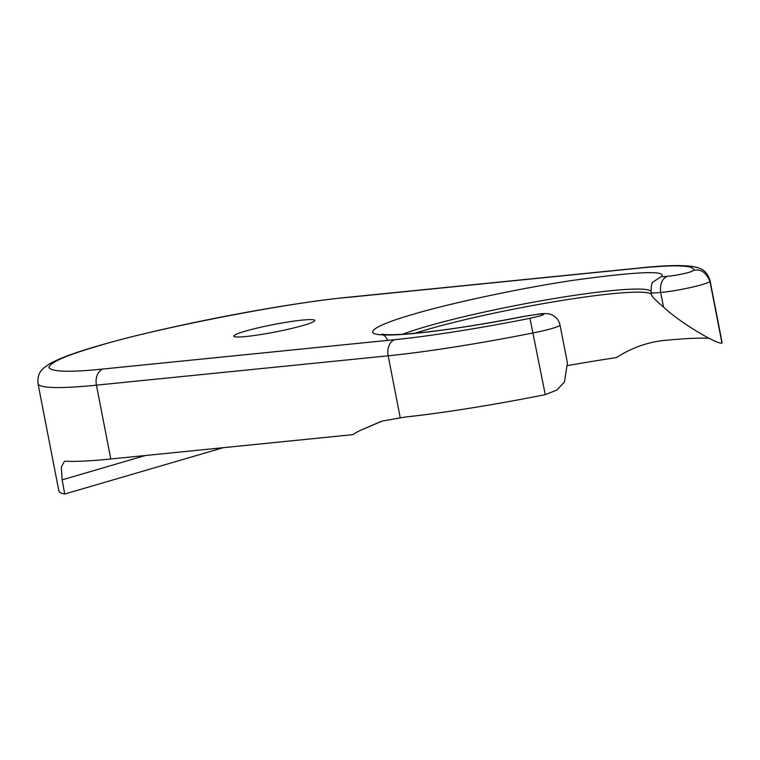 <?xml version="1.0" encoding="UTF-8"?>
<svg xmlns="http://www.w3.org/2000/svg" width="760" height="760" viewBox="0 0 760 760"><rect width="100%" height="100%" fill="white"/><g stroke="black" fill="none" stroke-linecap="round" stroke-linejoin="round"><path stroke-width="1.14" d="M651.7 295.174C651.938 296.637 655.87 300.589 663.508 307.03L660.668 292.438C659.841 283.727 662.197 278.322 667.755 276.241C663.594 276.726 661.665 276.688 661.969 276.117L653.096 281.998C651.842 282.359 651.158 285.798 651.035 292.324A28.358 2.622 -11 0 0 660.668 292.438A28.358 2.622 -11 0 0 702.164 284.591A28.358 2.622 -11 0 0 709.935 281.238C706.087 272.337 700.72 268.726 693.842 270.398L689.833 272.147C681.967 274.255 674.605 275.614 667.755 276.241M348.251 297.359A13.737 9.662 84.3 0 1 349.486 297.113C282.007 303.591 161.728 326.99 96.947 346.237C74.366 352.744 58.349 358.729 48.925 364.211L43.396 368.315C42.721 369.36 37.164 372.447 38 383.591L58.871 490.988A193.828 17.907 -11 0 0 64.733 494.038L62.13 479.854L61.313 467.001L64.429 461.349L65.436 461.234A193.828 17.907 169 0 0 110.732 459.002A193.828 17.907 169 0 0 110.789 458.992L352.773 434.653L358.72 431.11L382.071 421.106L405.147 417.041A193.657 17.888 -11 0 0 545.262 394.649L529.948 318.307C482.077 327.93 429.058 336.309 394.915 339.653L103.17 368.999C70.195 372.4 52.098 371.925 48.877 367.584C50.036 362.377 66.471 355.186 98.192 345.999C153.13 328.842 290.681 302.091 348.251 297.359L639.758 268.071C676.505 264.518 694.526 265.287 693.842 270.398M246.23 336.49A41.201 3.809 -11 0 0 290.462 328.728A41.201 3.809 -11 0 0 314.706 320.435A41.201 3.809 -11 0 0 302.299 320.102A41.201 3.809 -11 0 0 258.096 327.854A41.201 3.809 -11 0 0 233.814 336.158A41.201 3.809 -11 0 0 246.23 336.49M545.262 394.649L556.833 390.07L564.423 382.042L567.416 363.005L560.034 325.023C559.028 320.501 556.472 317.195 552.349 315.115C549.565 313.49 544.929 313.158 538.45 314.127L537.406 314.345C544.948 313.519 545.794 314.06 539.933 315.96L529.948 318.307M651.434 294.348A133.636 12.341 -11 0 0 650.892 293.863A133.636 12.341 -11 0 0 611.429 293.797A133.636 12.341 -11 0 0 414.874 333.269M663.508 307.03C679.402 322.401 718.466 345.353 721.943 342.998A193.657 17.888 -11 0 0 722 342.095L709.992 280.335C705.964 268.308 698.431 268.242 696.511 267.292L692.483 266.437C681.635 264.917 664.468 265.382 641.003 267.834A13.737 9.662 84.3 0 0 639.758 268.071M709.061 338.295A193.657 17.888 -11 0 0 668.515 340.052L663.689 340.461C649.021 342.133 635.217 346.655 622.288 354.055L616.35 357.599A206.017 19.029 -11 0 0 567.806 365.55M358.72 431.11L380.959 421.439M661.969 276.117C665.142 270.313 635.132 271.767 571.947 280.497C508.886 290.092 441.408 305.729 412.984 314.355C381.292 323.304 356.478 334.647 385.577 334.979C413.155 335.673 481.089 325.109 524.305 316.359L538.45 314.127M721.943 342.998L709.935 281.238A193.657 17.888 -11 0 0 709.992 280.335M64.733 494.038L223.326 447.668M38 383.591A193.828 17.907 -11 0 0 96.387 385.168A193.828 17.907 -11 0 0 96.444 385.159L388.189 355.803A193.657 17.888 -11 0 0 533.264 332.889A28.358 2.622 -11 0 0 552.264 328.415A28.358 2.622 -11 0 0 560.034 325.023M402.629 334.248A133.636 12.341 169 0 1 425.315 326.8A133.636 12.341 169 0 1 610.822 290.709A133.636 12.341 169 0 1 650.883 291.327M524.305 316.359L537.406 314.345M110.789 458.992L96.444 385.159A13.737 9.652 -95.7 0 1 103.17 368.999M400.178 417.497L388.189 355.803A13.737 9.652 -95.7 0 1 394.915 339.653M145.416 455.506L62.13 479.854M349.486 297.113L641.003 267.834M524.21 316.322C477.726 325.385 439.233 331.208 408.699 333.811C397.784 334.656 389.88 334.894 384.978 334.533L381.795 334.144L385.225 336.319L387.97 340.347M651.633 295.393L651.035 292.324"/></g></svg>

